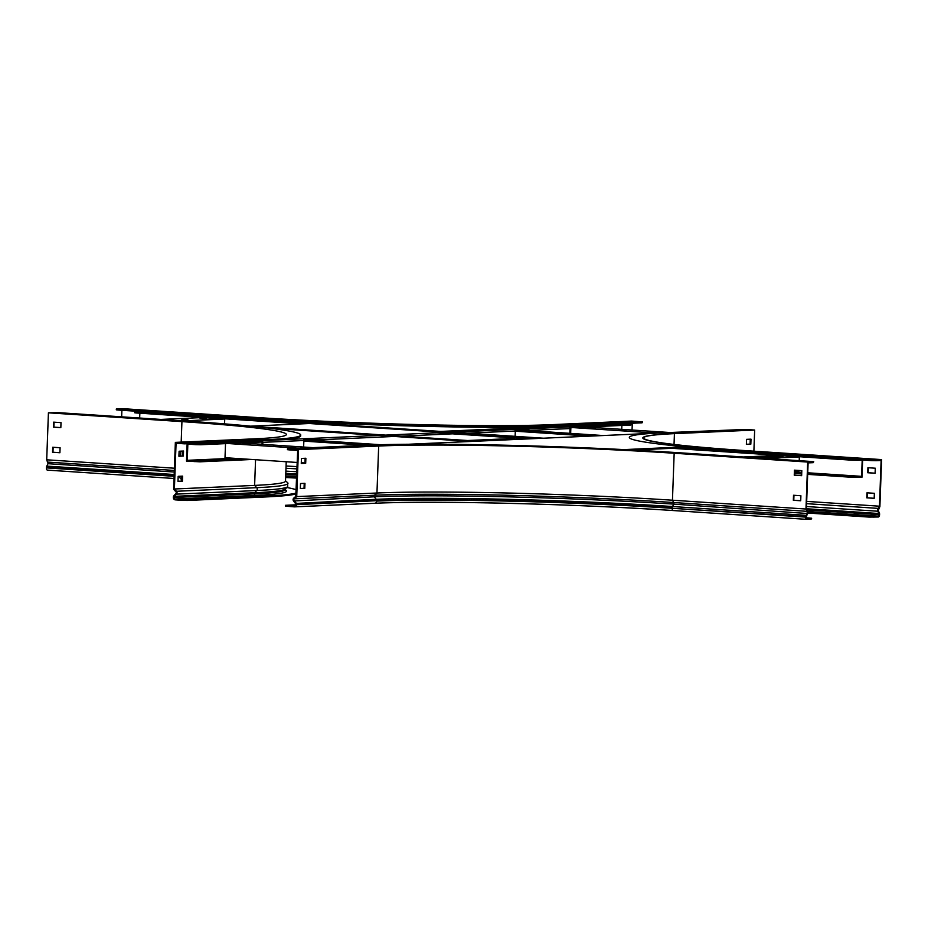 <?xml version="1.0" encoding="UTF-8"?>
<svg xmlns="http://www.w3.org/2000/svg" width="928" height="928" viewBox="0 0 928 928"><rect width="100%" height="100%" fill="white"/><g stroke="black" fill="none" stroke-linecap="round" stroke-linejoin="round"><path stroke-width="1.39" d="M269.746 428.237L470.531 441.484M251.778 426.277L477.479 441.171M224.564 423.864L224.738 419.015L183.083 420.883M160.927 419.421L202.594 417.554L224.738 419.015M187.897 419.711L181.76 419.236L187.897 419.711M206.202 418.899L200.065 418.424L206.202 418.899M756.912 457.887L783 456.715L783.035 455.857L777.188 455.462L743.316 456.982M798.846 470.45L798.811 471.262L794.832 471.447M799.205 460.671L799.344 456.924L765.461 458.444M759.614 458.061L799.344 456.924M783.035 455.857L749.151 457.365M857.553 459.696L857.53 460.346L862.193 460.137L862.17 460.856L861.602 476.342L856.938 476.551L856.904 477.41L862.008 477.178L862.634 460.033M301.577 423.876L136.439 412.983L134.699 412.763L134.734 411.904L140.348 411.603L543.588 438.213M139.85 413.204L139.664 418.018M856.904 477.41L851.985 477.294L852.008 476.435L807.708 473.512M801.734 473.118L794.786 472.654M852.008 476.435L856.938 476.551M794.82 471.934L801.757 472.398M807.731 472.793L861.602 476.342M851.985 477.294L807.673 474.37M801.699 473.976L794.762 473.512M134.734 411.904L136.474 412.113L136.439 412.983M857.53 460.346L852.612 460.23L852.635 459.372L679.748 447.957M536.639 438.515L136.474 412.113M852.635 459.372L857.565 459.488M852.612 460.23L671.965 448.305M528.786 438.863L436.937 432.808M225.516 443.642L225.005 457.701L297.238 462.469M312.574 447.632L241.268 442.934M308.305 447.83L303.537 448.038M299.268 448.236L227.963 443.526M273.377 445.95L280.998 446.055L273.366 446.078M242.916 443.944L250.537 444.048L242.916 444.071M304.964 462.979L301.287 462.736M251.987 459.488L199.903 461.819L186.493 461.135L187.12 443.955M194.973 461.703L195.008 460.845L187.259 460.323L187.85 444.129L195.599 444.64L194.834 443.723M195.008 460.845L199.938 460.961L199.903 461.819M244.226 458.977L199.938 460.961M187.259 460.323L233.404 458.258M195.634 443.781L200.564 443.897L200.529 444.756L195.599 444.64M317.144 438.666L303.468 439.28M262.438 441.125L200.564 443.897M317.527 439.512L303.85 440.127M262.833 441.96L200.529 444.756M369.785 445.08L303.862 440.73M366.189 445.231L303.85 441.125M380.712 444.721L308.189 439.93M376.64 444.837L304.674 440.092M621.888 425.442L621.737 429.339M630.936 424.177L630.901 425.036L630.936 424.177L454.14 432.1L440.719 431.427L536.686 427.124M631.446 424.108L625.031 423.586M630.901 425.036L569.873 427.773M528.856 429.618L515.168 430.221M570.65 433.388L570.859 427.727M573.295 427.622L656.479 433.109M625.982 430.198L618.361 430.093L625.982 430.198M595.521 428.179L587.9 428.086L595.521 428.179M586.612 427.019L669.552 432.494M656.432 432.204L648.811 432.1L656.432 432.204M516.548 430.209L599.662 435.684M520.063 430.047L603.177 435.534M515.318 431.207L589.872 436.125M515.318 430.824L593.375 435.974M569.85 433.33A3.596 1.844 93.8 0 0 569.85 433.225L570.024 428.562A1.578 1.357 87.4 0 0 569.015 426.95M561.556 426.428L568.725 426.903L276.602 439.988M262.079 441.995A0.719 0.615 -92.6 0 1 262.114 442.285L262.044 444.303M262.775 444.35L262.856 442.331A1.578 1.357 -92.6 0 0 261.847 440.719M317.527 440.545L317.55 439.884A1.578 1.357 -92.6 0 0 316.866 438.422L303.189 439.037A1.578 1.357 87.4 0 1 303.874 440.498L303.63 447.041M528.995 430.638L528.995 430.406A1.578 1.357 -92.6 0 0 528.31 428.945L514.634 429.56A1.578 1.357 87.4 0 1 515.318 431.021L515.121 436.334M316.796 440.498L316.819 439.826A0.719 0.615 -92.6 0 0 316.773 439.547M515.191 430.267L527.951 429.699A0.719 0.615 -92.6 0 1 528.264 430.348L528.252 430.592M475.426 441.032L515.017 439.257M322.225 422.948L250.56 426.161M514.889 438.41L467.666 440.522M408.865 444.245L668.427 432.61L678.287 433.364L673.763 433.62A216.781 10.591 2.1 0 0 642.814 437.923A216.781 10.591 2.1 0 0 692.648 446.53L624.01 449.604M632.977 450.057L685.56 447.702A229.854 11.229 -177.9 0 0 740.66 451.982L871.102 460.59L871.125 459.731L740.695 451.124A229.854 11.229 -177.9 0 1 629.312 437.39A229.854 11.229 -177.9 0 1 662.116 432.831L745.428 429.432L754.661 430.047L674.424 433.643A215.482 10.521 2.1 0 0 643.661 437.923A215.482 10.521 2.1 0 0 748.084 450.788L881.6 459.592L879.883 506.572L878.236 510.609L879.35 512.906A1.937 0.998 -86.2 0 1 879.593 514.263L879.582 514.657A2.297 1.183 -86.2 0 1 878.317 517L869.026 517.082L807.812 513.045M300.707 435.023L300.684 435.882A229.854 11.229 -177.9 0 1 267.867 440.452L184.556 443.839L184.591 442.981L267.902 439.594A229.854 11.229 -177.9 0 0 300.707 435.023A229.854 11.229 -177.9 0 0 189.324 421.3L58.893 412.693L48.418 412.821L46.702 459.801L48.047 463.698L46.76 466.1A1.937 0.998 93.8 0 0 46.412 467.48L46.4 467.886A2.297 1.183 93.8 0 0 47.432 470.125A2.297 1.183 93.8 0 0 47.502 470.125L174.035 478.477L47.432 470.125M184.556 443.839L176.065 443.282L174.394 488.998L254.62 485.402L256.72 487.676A1.937 1.659 87.4 0 1 256.72 490.529L254.62 492.745L174.394 496.341A1.079 0.928 -92.6 0 0 174.093 497.083L174.081 497.489A1.438 1.23 -92.6 0 0 175.264 498.997L187.444 499.6L187.41 500.459L182.491 500.343L182.514 499.473M184.591 442.981L175.357 442.378L255.594 438.782A215.482 10.521 2.1 0 0 286.358 434.501A215.482 10.521 2.1 0 0 181.934 421.625L181.18 442.111M182.491 500.343L175.23 499.856A2.297 1.972 -92.6 0 1 173.339 497.431L173.362 497.037A1.937 1.659 -92.6 0 1 173.896 495.703L175.995 493.487A1.079 0.928 87.4 0 0 175.995 491.898L173.64 489.346L175.357 442.378M174.104 489.856L174.394 488.998M174.603 489.23L176.494 491.272A1.937 1.659 87.4 0 1 176.494 494.125L174.394 496.341L173.896 495.703M296.113 493.07A229.854 11.229 -177.9 0 1 265.826 496.086L187.444 499.6M296.078 493.928A229.854 11.229 -177.9 0 1 265.791 496.944L187.41 500.459M286.833 487.513A229.854 11.229 -177.9 0 1 296.229 489.787M182.619 476.134L178.176 476.331L177.99 481.342L182.433 481.145L182.619 476.134M183.535 451.031L179.104 451.24L178.918 456.251L183.35 456.054L183.535 451.031M286.218 461.75L285.511 481.11A216.352 10.568 -177.9 0 1 254.62 485.402L255.56 459.72M59.914 452.702L52.966 452.238L53.151 447.273M60.83 427.599L53.882 427.147L54.068 422.182M181.876 476.157L181.691 481.098L178.002 481.261M182.793 451.066L182.619 456.008L178.918 456.17M184.046 442.575L192.78 442.668L184.046 442.575M48.418 412.821L181.934 421.625M57.176 413.041L67.141 413.412L57.176 413.041M46.702 459.801L174.418 468.222M52.525 452.261L52.71 447.238L60.088 447.725L59.902 452.748L52.966 452.238M53.441 427.17L53.627 422.147L61.016 422.634L60.83 427.657L53.882 427.147M182.619 456.008L183.35 456.054M181.691 481.098L182.433 481.145M869.026 517.082L869.06 516.223L807.952 512.186M879.57 507.059L879.303 506.41L878.062 508.382A1.937 0.998 93.8 0 0 877.9 511.235L879.141 514.68A1.438 0.742 -86.2 0 1 878.34 516.142L873.979 516.339L873.956 517.198M871.125 459.731L876.055 459.847L876.02 460.706L881.124 460.474L879.454 506.189L806.687 501.398M876.055 459.847L881.6 459.592M753.884 451.17L754.661 430.047M750.265 439.188L750.079 444.129L746.379 444.292M869.06 516.223L873.979 516.339M874.373 493.302L866.984 492.814L866.798 497.837L874.188 498.324L874.373 493.302M875.29 468.211L867.912 467.724L867.726 472.746L875.104 473.234L875.29 468.211M876.02 460.706L871.102 460.59M746.564 439.35L746.379 444.373L750.822 444.176L750.996 439.153L746.564 439.35M745.973 429.838L737.238 429.757L745.973 429.838M872.842 459.372L862.878 459L872.842 459.372M867.425 492.849L867.251 497.814L874.188 498.278M868.353 467.758L868.167 472.723L875.104 473.187M750.822 444.176L750.079 444.129M632.293 423.261L632.049 430.024M642.605 421.892L642.06 422.82L642.605 421.892L631.632 421.068L551.406 424.664A215.482 10.521 2.1 0 1 255.908 417.449L122.392 408.645L116.336 408.97L118.076 409.178L118.042 410.037L116.302 409.828L116.336 408.97M642.06 422.82L563.679 426.335A229.854 11.229 -177.9 0 1 248.484 418.644L118.042 410.037M642.095 421.962L563.714 425.476A229.854 11.229 -177.9 0 1 248.518 417.786L118.076 409.178M121.893 410.292L121.649 416.834M296.658 478.082A229.854 11.229 -177.9 0 1 285.638 477.491M296.693 477.224A229.854 11.229 -177.9 0 1 285.673 476.632M297.088 466.61A216.352 10.568 -177.9 0 1 286.068 466.007M124.712 409.155L132.101 409.642L124.712 409.445M633.662 421.567L629.219 421.764L633.638 422.043M813.74 461.726L813.206 462.666L813.74 461.726L812 461.518L681.57 452.91A229.854 11.229 -177.9 0 0 366.374 445.22L287.471 448.804L298.445 449.628L296.728 496.608L294.199 498.835A1.079 0.928 -92.6 0 0 294.083 500.412L296.009 502.895A1.937 1.659 87.4 0 1 296.438 504.287L296.426 504.693A2.297 1.972 87.4 0 1 294.373 506.862L285.372 506.166L285.406 505.308L295.672 504.797M296.218 497.048L295.777 496.364L293.747 498.139A1.937 1.659 -92.6 0 0 293.538 500.992L295.464 503.463A1.079 0.928 87.4 0 1 295.707 504.24L295.684 504.646A1.438 1.23 87.4 0 1 294.408 505.992L287.146 505.516L287.112 506.375M289.223 449.024L289.188 449.883L297.679 450.44L295.777 496.364M813.206 462.666L808.102 462.886L806.42 508.602L807.65 510.678A1.937 0.998 -86.2 0 1 807.615 513.52L806.107 517.093A1.438 0.742 93.8 0 0 806.757 518.497A1.438 0.742 93.8 0 0 806.803 518.497L811.675 518.23L806.177 517.766M813.23 461.808L807.685 462.051L674.169 453.247A215.482 10.521 2.1 0 0 378.682 446.032L376.954 493.012L374.425 495.239A1.079 0.928 -92.6 0 0 374.309 496.816L376.234 499.299A216.05 10.556 -177.9 0 1 672.51 506.526L806.026 515.33A1.937 0.998 93.8 0 0 805.678 516.71L805.666 517.116A2.297 1.183 93.8 0 0 806.699 519.355A2.297 1.183 93.8 0 0 806.768 519.355L811.13 519.158L811.165 518.3M805.968 509.031L672.452 500.215L673.832 502.535L807.337 511.351L805.968 509.031L807.685 462.051M807.65 510.678L806.316 515.922M800.713 500.714L793.776 500.25L793.962 495.285M801.641 475.612L794.693 475.159L794.878 470.194M285.406 505.308L287.146 505.516M304.222 483.372L304.036 488.314L300.347 488.476M305.138 458.281L304.964 463.211L301.264 463.385M289.188 449.883L287.448 449.674L287.471 448.804M811.675 518.23L811.13 519.158M793.521 495.25L793.336 500.273L800.713 500.76L800.899 495.738L793.521 495.25M794.438 470.16L794.252 475.182L801.641 475.67L801.815 470.647L794.438 470.16M805.365 461.541L797.987 461.054L805.365 461.541M298.445 449.628L378.682 446.032M296.426 449.129L300.858 448.932L296.426 449.129M674.169 453.247L672.452 500.215A215.482 10.521 2.1 0 0 376.954 493.012L296.728 496.608M300.336 488.557L300.521 483.534L304.964 483.337L304.778 488.36L300.336 488.557M301.264 463.466L301.449 458.444L305.88 458.246L305.695 463.269L301.264 463.466M305.695 463.269L304.964 463.211M304.778 488.36L304.036 488.314M262.856 442.331L303.874 440.498M317.55 439.884L394.18 436.45M401.128 436.137L452.504 433.828M467.236 433.167L515.318 431.021M528.995 430.406L570.024 428.562M267.902 439.594L267.867 440.452M189.521 443.108L189.486 443.967M175.995 491.898L176.494 491.272L256.72 487.676A218.892 10.695 -177.9 0 0 287.622 482.688L287.703 486.69A219.008 10.695 -177.9 0 1 256.72 490.529L176.494 494.125L175.995 493.487M265.791 496.944L265.826 496.086M174.093 497.083L254.33 493.487A216.352 10.568 -177.9 0 0 285.209 489.184L285.29 488.928A216.665 10.579 -177.9 0 1 254.62 492.745A1.079 0.928 -92.6 0 0 254.33 493.487L254.307 493.893A1.438 1.23 -92.6 0 0 255.49 495.401L175.264 498.997M285.209 489.184L285.198 489.59A216.352 10.568 -177.9 0 1 254.307 493.893L174.081 497.489M285.221 489.822A217.79 10.637 -177.9 0 1 255.49 495.401M181.006 478.929A217.79 10.637 -177.9 0 1 181.772 478.987L180.948 478.929A2.297 1.183 93.8 0 0 181.006 478.929M179.928 476.25A1.937 0.998 93.8 0 0 179.928 476.284L179.916 476.69A215.482 10.521 -177.9 0 1 181.853 476.818M178.164 476.574L179.916 476.69A2.297 1.183 93.8 0 0 180.948 478.929L180.879 478.918M179.568 476.261L179.928 476.284A215.482 10.521 -177.9 0 1 181.865 476.412M180.844 451.159L180.67 456.089M46.4 467.886L174.116 476.308M46.412 467.48L174.128 475.902M46.76 466.1L174.186 474.51M48.047 463.698L174.278 472.027M48.07 462.121L174.336 470.45M879.35 512.906L879.013 513.52L806.502 508.741M878.236 510.609L877.9 511.235L806.502 506.526M878.329 509.031L878.062 508.382L806.606 503.66M740.695 451.124L740.66 451.982M878.34 516.142L807.917 511.502M879.141 514.68L807.209 509.936M879.152 514.274L806.966 509.518M674.424 433.643L674.03 444.442M563.714 425.476L563.679 426.335M248.518 417.786L248.484 418.644M296.716 476.598A217.79 10.637 -177.9 0 1 285.696 476.006M296.774 475.09A216.352 10.568 -177.9 0 1 285.754 474.498M296.786 474.695A216.352 10.568 -177.9 0 1 285.766 474.092M296.809 473.953A216.665 10.579 -177.9 0 1 285.789 473.35M296.89 471.726A219.008 10.695 -177.9 0 1 285.87 471.134M297.006 468.872A218.892 10.695 -177.9 0 1 285.975 468.269M296.438 504.287L376.675 500.691A1.937 1.659 87.4 0 0 376.234 499.299L295.464 503.463M293.747 498.139L294.199 498.835L374.425 495.239A218.335 10.66 -177.9 0 1 673.832 502.535L673.809 504.124A218.405 10.672 -177.9 0 0 374.309 496.816L293.538 500.992M806.235 509.484L806.548 508.822M296.426 504.693L376.675 500.691A215.482 10.521 -177.9 0 1 672.174 507.906A1.937 0.998 93.8 0 1 672.51 506.526L673.809 504.124L807.615 513.52M805.678 516.71L672.15 508.3A2.297 1.183 93.8 0 0 673.183 510.539A2.297 1.183 93.8 0 0 673.252 510.551L806.629 519.344M806.699 519.355L673.183 510.539C575.14 503.904 431.972 500.412 374.796 503.266A2.297 1.972 87.4 0 0 376.664 501.097A215.482 10.521 -177.9 0 1 672.15 508.3L805.666 517.116M374.982 503.243A217.79 10.637 -177.9 0 1 673.125 510.539M294.559 506.862L374.796 503.266A2.297 1.972 87.4 0 1 374.61 503.266L294.744 506.839M408.668 444.245L653.822 433.26M285.279 488.952L287.703 486.69M285.522 480.797L287.622 482.688"/></g></svg>
